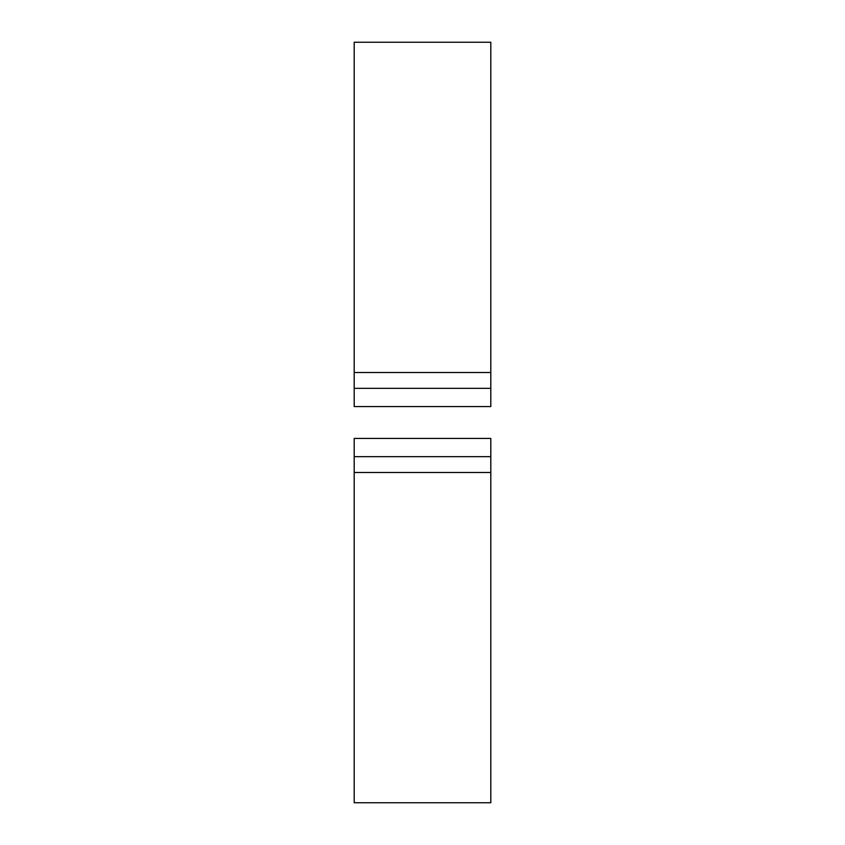 <?xml version="1.0" encoding="UTF-8"?>
<svg xmlns="http://www.w3.org/2000/svg" width="845" height="845" viewBox="0 0 845 845"><rect width="100%" height="100%" fill="white"/><g stroke="black" fill="none" stroke-linecap="round" stroke-linejoin="round"><path stroke-width="1.27" d="M354.192 388.341L354.192 42.25L490.808 42.25L490.808 406.561L354.192 406.561L354.192 388.341L490.808 388.341L490.808 406.561L354.192 406.561M354.192 438.439L490.808 438.439L490.808 456.659L354.192 456.659L354.192 438.439L490.808 438.439M490.808 456.659L490.808 802.75L354.192 802.75L354.192 456.659M354.192 372.529L490.808 372.529M354.192 472.471L490.808 472.471"/></g></svg>
